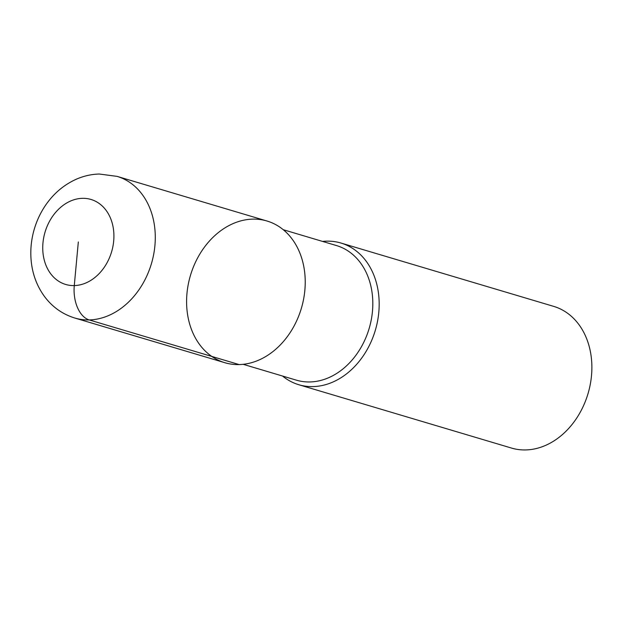 <?xml version="1.0" encoding="UTF-8"?>
<svg xmlns="http://www.w3.org/2000/svg" width="623" height="623" viewBox="0 0 623 623"><rect width="100%" height="100%" fill="white"/><g stroke="black" fill="none" stroke-linecap="round" stroke-linejoin="round"><path stroke-width="0.93" d="M252.65 219.132A73.919 57.846 -73.4 0 0 191.495 329.52A73.919 57.846 -73.4 0 0 293.573 326.919A73.919 57.846 -73.4 0 0 252.65 219.132M296.408 380.162A70.22 54.956 -73.4 0 0 369.127 328.562A70.22 54.956 -73.4 0 0 336.506 245.571L283.255 229.708M282.515 376.019A73.919 57.846 -73.4 0 0 298.744 384.71A73.919 57.846 -73.4 0 0 375.295 330.4A73.919 57.846 -73.4 0 0 340.96 243.04A73.919 57.846 -73.4 0 0 326.608 241.156A73.919 57.846 -73.4 0 0 322.589 241.42M298.767 384.718L511.46 448.054A73.919 57.846 -73.4 0 0 587.995 393.736A73.919 57.846 -73.4 0 0 553.652 306.368L340.952 243.032M224.786 362.695A73.919 57.846 -73.4 0 0 301.345 308.377A73.919 57.846 -73.4 0 0 267.002 221.017L117.062 176.371L99.259 174.019C91.386 174.253 83.786 175.959 76.458 179.144C63.741 184.852 53.329 193.73 45.206 205.785C39.607 214.164 35.604 223.307 33.19 233.212C31.01 242.277 30.325 251.373 31.15 260.507C32.404 274.05 36.889 286.105 44.607 296.657C52.464 307.108 62.557 314.233 74.869 318.049L224.81 362.695M239.162 364.58L89.221 319.934A29.569 17.833 -91.5 0 1 74.277 285.591L78.327 241.958M74.853 318.041A73.919 57.846 -73.4 0 0 151.405 263.731A73.919 57.846 -73.4 0 0 117.062 176.371M82.376 198.324A44.35 34.709 -73.4 0 0 45.681 264.557A44.35 34.709 -73.4 0 0 106.922 262.992A44.35 34.709 -73.4 0 0 82.376 198.324M296.423 380.17L243.18 364.315"/></g></svg>

